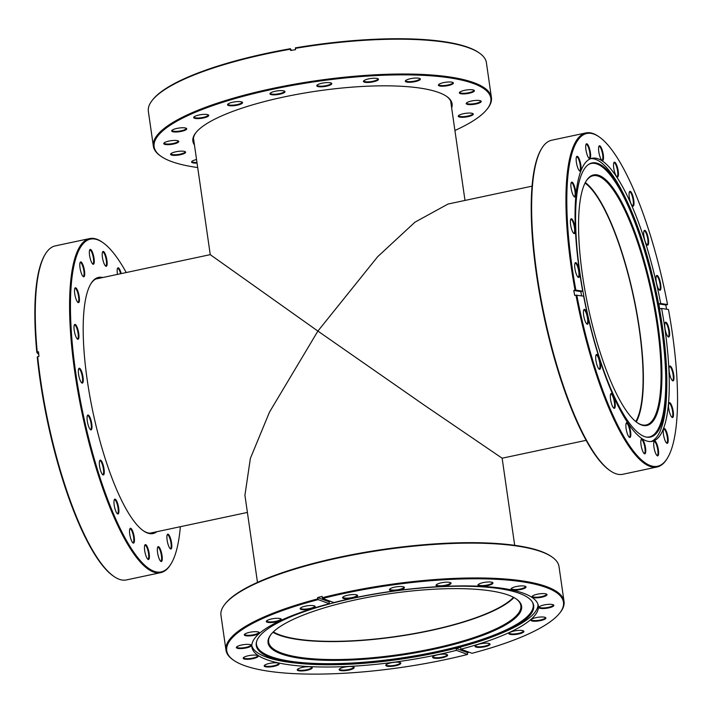 <?xml version="1.0" encoding="UTF-8"?>
<svg xmlns="http://www.w3.org/2000/svg" width="713" height="713" viewBox="0 0 713 713"><rect width="100%" height="100%" fill="white"/><g stroke="black" fill="none" stroke-linecap="round" stroke-linejoin="round"><path stroke-width="1.07" d="M635.791 421.552A126.558 32.397 78 0 0 639.205 328.818A126.558 32.397 78 0 0 585.034 183.081M273.337 631.896A126.558 30.846 171.8 0 0 429.449 630.568A126.558 30.846 171.8 0 0 513.458 597.289M532.05 186.155L448.031 204.043L414.957 222.171L377.667 256.698L317.891 331.082L423.985 404.957L502.13 458.209L586.157 440.331M257.482 582.378L244.924 495.268L250.37 458.414L269.496 412.105L317.891 331.082L210.255 254.657L193.464 138.153M194.453 144.98A130.942 31.916 -8.2 0 1 195.897 132.663A130.942 31.916 -8.2 0 1 283.89 96.986A130.942 31.916 -8.2 0 1 446.793 96.513A130.942 31.916 -8.2 0 1 451.659 107.913M196.182 132.315A130.274 31.755 171.8 0 0 193.455 140.461A130.274 31.755 171.8 0 0 194.114 142.671M454.912 130.479A170.095 41.461 171.8 0 0 486.926 109.365A170.095 41.461 171.8 0 0 272.348 89.348A170.095 41.461 171.8 0 0 161.022 156.325A170.095 41.461 171.8 0 0 197.697 167.546M161.022 156.325L160.291 155.808A170.772 41.63 -8.2 0 1 153.375 146.236A170.772 41.63 -8.2 0 1 272.054 88.564A170.772 41.63 -8.2 0 1 491.417 97.521A170.772 41.63 -8.2 0 1 487.487 108.661L486.926 109.365M475.963 103.982A7.593 1.854 -8.2 0 1 466.382 103.091A7.593 1.854 -8.2 0 1 471.489 101.023A7.593 1.854 -8.2 0 1 480.936 100.996A7.593 1.854 -8.2 0 1 475.963 103.982M466.659 102.824A7.085 1.729 171.8 0 0 466.641 103.028A7.085 1.729 171.8 0 0 475.749 103.403A7.085 1.729 171.8 0 0 480.669 101.005A7.085 1.729 171.8 0 0 480.589 100.809M468.004 116.656A7.593 1.854 -8.2 0 1 458.423 115.764A7.593 1.854 -8.2 0 1 463.53 113.697A7.593 1.854 -8.2 0 1 472.977 113.661A7.593 1.854 -8.2 0 1 468.004 116.656M458.7 115.488A7.085 1.729 171.8 0 0 458.682 115.702A7.085 1.729 171.8 0 0 467.781 116.067A7.085 1.729 171.8 0 0 472.71 113.679A7.085 1.729 171.8 0 0 472.63 113.483M469.118 93.278A7.593 1.854 -8.2 0 1 459.537 92.378A7.593 1.854 -8.2 0 1 464.644 90.31A7.593 1.854 -8.2 0 1 474.092 90.284A7.593 1.854 -8.2 0 1 469.118 93.278M459.814 92.111A7.085 1.729 171.8 0 0 459.796 92.316A7.085 1.729 171.8 0 0 468.904 92.69A7.085 1.729 171.8 0 0 473.824 90.293A7.085 1.729 171.8 0 0 473.753 90.105M448.138 85.578A7.593 1.854 -8.2 0 1 438.566 84.678A7.593 1.854 -8.2 0 1 443.664 82.61A7.593 1.854 -8.2 0 1 453.111 82.583A7.593 1.854 -8.2 0 1 448.138 85.578M438.843 84.41A7.085 1.729 171.8 0 0 438.816 84.615A7.085 1.729 171.8 0 0 447.924 84.99A7.085 1.729 171.8 0 0 452.853 82.592A7.085 1.729 171.8 0 0 452.773 82.396M415.082 81.638A7.593 1.854 -8.2 0 1 405.501 80.738A7.593 1.854 -8.2 0 1 410.608 78.671A7.593 1.854 -8.2 0 1 420.055 78.644A7.593 1.854 -8.2 0 1 415.082 81.638M405.777 80.471A7.085 1.729 171.8 0 0 405.759 80.676A7.085 1.729 171.8 0 0 414.868 81.05A7.085 1.729 171.8 0 0 419.788 78.653A7.085 1.729 171.8 0 0 419.716 78.466M373.184 81.843A7.593 1.854 -8.2 0 1 363.603 80.952A7.593 1.854 -8.2 0 1 368.701 78.885A7.593 1.854 -8.2 0 1 378.148 78.849A7.593 1.854 -8.2 0 1 373.184 81.843M363.88 80.676A7.085 1.729 171.8 0 0 363.862 80.89A7.085 1.729 171.8 0 0 372.961 81.255A7.085 1.729 171.8 0 0 377.89 78.867A7.085 1.729 171.8 0 0 377.81 78.671M326.536 86.184A7.593 1.854 -8.2 0 1 316.955 85.284A7.593 1.854 -8.2 0 1 322.062 83.216A7.593 1.854 -8.2 0 1 331.5 83.189A7.593 1.854 -8.2 0 1 326.536 86.184M317.232 85.016A7.085 1.729 171.8 0 0 317.214 85.221A7.085 1.729 171.8 0 0 326.313 85.596A7.085 1.729 171.8 0 0 331.242 83.198A7.085 1.729 171.8 0 0 331.162 83.002M279.71 94.223A7.593 1.854 -8.2 0 1 270.129 93.323A7.593 1.854 -8.2 0 1 275.236 91.255A7.593 1.854 -8.2 0 1 284.683 91.228A7.593 1.854 -8.2 0 1 279.71 94.223M270.405 93.055A7.085 1.729 171.8 0 0 270.387 93.26A7.085 1.729 171.8 0 0 279.496 93.635A7.085 1.729 171.8 0 0 284.416 91.237A7.085 1.729 171.8 0 0 284.335 91.05M237.295 105.176A7.593 1.854 -8.2 0 1 227.714 104.285A7.593 1.854 -8.2 0 1 232.821 102.209A7.593 1.854 -8.2 0 1 242.268 102.182A7.593 1.854 -8.2 0 1 237.295 105.176M227.991 104.009A7.085 1.729 171.8 0 0 227.973 104.214A7.085 1.729 171.8 0 0 237.072 104.588A7.085 1.729 171.8 0 0 242.001 102.2A7.085 1.729 171.8 0 0 241.921 102.004M203.437 117.975A7.593 1.854 -8.2 0 1 193.856 117.084A7.593 1.854 -8.2 0 1 198.963 115.007A7.593 1.854 -8.2 0 1 208.41 114.98A7.593 1.854 -8.2 0 1 203.437 117.975M194.132 116.807A7.085 1.729 171.8 0 0 194.114 117.021A7.085 1.729 171.8 0 0 203.214 117.387A7.085 1.729 171.8 0 0 208.143 114.998A7.085 1.729 171.8 0 0 208.062 114.802M181.45 131.361A7.593 1.854 -8.2 0 1 171.869 130.47A7.593 1.854 -8.2 0 1 176.976 128.402A7.593 1.854 -8.2 0 1 186.423 128.376A7.593 1.854 -8.2 0 1 181.45 131.361M172.145 130.194A7.085 1.729 171.8 0 0 172.127 130.408A7.085 1.729 171.8 0 0 181.236 130.782A7.085 1.729 171.8 0 0 186.155 128.385A7.085 1.729 171.8 0 0 186.084 128.188M173.491 144.035A7.593 1.854 -8.2 0 1 163.91 143.144A7.593 1.854 -8.2 0 1 169.017 141.067A7.593 1.854 -8.2 0 1 178.464 141.04A7.593 1.854 -8.2 0 1 173.491 144.035M164.186 142.867A7.085 1.729 171.8 0 0 164.168 143.081A7.085 1.729 171.8 0 0 173.277 143.447A7.085 1.729 171.8 0 0 178.197 141.058A7.085 1.729 171.8 0 0 178.116 140.862M180.336 154.748A7.593 1.854 -8.2 0 1 170.755 153.848A7.593 1.854 -8.2 0 1 175.861 151.78A7.593 1.854 -8.2 0 1 185.309 151.753A7.593 1.854 -8.2 0 1 180.336 154.748M171.031 153.58A7.085 1.729 171.8 0 0 171.013 153.785A7.085 1.729 171.8 0 0 180.113 154.16A7.085 1.729 171.8 0 0 185.041 151.762A7.085 1.729 171.8 0 0 184.961 151.566M197.055 163.036A7.593 1.854 -8.2 0 1 191.735 161.548A7.593 1.854 -8.2 0 1 196.547 159.543M192.011 161.281A7.085 1.729 171.8 0 0 191.993 161.486A7.085 1.729 171.8 0 0 196.966 162.421M491.417 97.521L486.4 62.699A170.772 41.63 171.8 0 0 479.484 53.118A170.772 41.63 171.8 0 0 295.405 48.35L295.583 49.652A170.772 41.63 171.8 0 0 290.628 50.498L290.441 49.206A170.772 41.63 171.8 0 0 267.036 53.742A170.772 41.63 171.8 0 0 152.288 100.275A170.772 41.63 171.8 0 0 148.357 111.406L153.375 146.236M295.405 48.35L295.405 47.86A170.095 41.461 -8.2 0 1 478.753 52.61L479.484 53.118M152.288 100.275L152.849 99.57A170.095 41.461 -8.2 0 1 290.441 48.707L290.441 49.206M291.492 50.347L290.441 48.707M451.329 105.604A130.274 31.755 171.8 0 0 451.338 103.296A130.274 31.755 171.8 0 0 446.418 96.255M582.494 275.245A128.082 32.789 -102 0 1 586.05 181.236A128.082 32.789 -102 0 1 658.001 325.208A128.082 32.789 -102 0 1 637.475 422.836A128.082 32.789 -102 0 1 582.494 275.245M637.11 422.568A127.404 32.611 78 0 0 646.138 424.975A127.404 32.611 78 0 0 657.163 325.217A127.404 32.611 78 0 0 593.091 175.754A127.404 32.611 78 0 0 585.819 181.619M610.185 470.732L609.455 470.224A170.095 43.538 -102 0 1 536.443 274.211A170.095 43.538 -102 0 1 541.158 149.365L541.622 148.598A170.772 43.716 78 0 0 536.88 273.944A170.772 43.716 78 0 0 610.185 470.732A170.772 43.716 78 0 0 622.779 474.288L657.083 466.979A170.772 43.716 -102 0 1 575.97 295.173L574.696 295.449A170.772 43.716 -102 0 1 573.769 290.494L575.043 290.218A170.772 43.716 -102 0 1 571.184 266.644A170.772 43.716 -102 0 1 585.97 132.921A170.772 43.716 -102 0 1 598.563 136.477L599.294 136.985A170.095 43.538 78 0 0 575.863 290.111L575.043 290.218M669.266 371.972A7.593 1.943 -102 0 1 669.48 366.393A7.593 1.943 -102 0 1 673.74 374.931A7.593 1.943 -102 0 1 672.528 380.724A7.593 1.943 -102 0 1 669.266 371.972M672.243 380.466A7.085 1.818 78 0 0 672.502 380.484A7.085 1.818 78 0 0 673.117 374.931A7.085 1.818 78 0 0 669.552 366.625A7.085 1.818 78 0 0 669.32 366.74M668.758 408.602A7.593 1.943 -102 0 1 668.972 403.032A7.593 1.943 -102 0 1 673.241 411.57A7.593 1.943 -102 0 1 672.02 417.355A7.593 1.943 -102 0 1 668.758 408.602M671.735 417.105A7.085 1.818 78 0 0 671.994 417.123A7.085 1.818 78 0 0 672.609 411.57A7.085 1.818 78 0 0 669.044 403.255A7.085 1.818 78 0 0 668.812 403.371M653.928 446.962A7.593 1.943 -102 0 1 654.142 441.392A7.593 1.943 -102 0 1 658.402 449.921A7.593 1.943 -102 0 1 657.19 455.714A7.593 1.943 -102 0 1 653.928 446.962M656.905 455.464A7.085 1.818 78 0 0 657.163 455.473A7.085 1.818 78 0 0 657.778 449.93A7.085 1.818 78 0 0 654.213 441.614A7.085 1.818 78 0 0 653.981 441.73M663.473 434.449A7.593 1.943 -102 0 1 663.687 428.869A7.593 1.943 -102 0 1 667.956 437.408A7.593 1.943 -102 0 1 666.735 443.192A7.593 1.943 -102 0 1 663.473 434.449M666.45 442.942A7.085 1.818 78 0 0 666.708 442.96A7.085 1.818 78 0 0 667.323 437.408A7.085 1.818 78 0 0 663.758 429.092A7.085 1.818 78 0 0 663.527 429.217M641.049 444.93A7.593 1.943 -102 0 1 641.263 439.36A7.593 1.943 -102 0 1 645.523 447.898A7.593 1.943 -102 0 1 644.311 453.682A7.593 1.943 -102 0 1 641.049 444.93M644.026 453.432A7.085 1.818 78 0 0 644.285 453.45A7.085 1.818 78 0 0 644.9 447.898A7.085 1.818 78 0 0 641.335 439.582A7.085 1.818 78 0 0 641.103 439.707M626.103 428.549A7.593 1.943 -102 0 1 626.317 422.978A7.593 1.943 -102 0 1 630.586 431.517A7.593 1.943 -102 0 1 629.365 437.301A7.593 1.943 -102 0 1 626.103 428.549M629.08 437.051A7.085 1.818 78 0 0 629.338 437.069A7.085 1.818 78 0 0 629.953 431.517A7.085 1.818 78 0 0 626.388 423.201A7.085 1.818 78 0 0 626.157 423.326M610.56 399.423A7.593 1.943 -102 0 1 610.765 393.852A7.593 1.943 -102 0 1 615.034 402.39A7.593 1.943 -102 0 1 613.813 408.175A7.593 1.943 -102 0 1 610.56 399.423M613.528 407.925A7.085 1.818 78 0 0 613.795 407.943A7.085 1.818 78 0 0 614.401 402.39A7.085 1.818 78 0 0 610.845 394.075A7.085 1.818 78 0 0 610.604 394.2M595.925 360.404A7.593 1.943 -102 0 1 596.13 354.824A7.593 1.943 -102 0 1 600.399 363.363A7.593 1.943 -102 0 1 599.187 369.156A7.593 1.943 -102 0 1 595.925 360.404M598.893 368.906A7.085 1.818 78 0 0 599.161 368.915A7.085 1.818 78 0 0 599.776 363.372A7.085 1.818 78 0 0 596.211 355.056A7.085 1.818 78 0 0 595.979 355.172M583.644 315.306A7.593 1.943 -102 0 1 583.849 309.727A7.593 1.943 -102 0 1 588.118 318.265A7.593 1.943 -102 0 1 586.897 324.059A7.593 1.943 -102 0 1 583.644 315.306M586.612 323.809A7.085 1.818 78 0 0 586.879 323.818A7.085 1.818 78 0 0 587.494 318.274A7.085 1.818 78 0 0 583.929 309.959A7.085 1.818 78 0 0 583.689 310.075M574.91 268.551A7.593 1.943 -102 0 1 575.124 262.972A7.593 1.943 -102 0 1 579.384 271.51A7.593 1.943 -102 0 1 578.172 277.295A7.593 1.943 -102 0 1 574.91 268.551M577.886 277.045A7.085 1.818 78 0 0 578.145 277.063A7.085 1.818 78 0 0 578.76 271.51A7.085 1.818 78 0 0 575.195 263.195A7.085 1.818 78 0 0 574.963 263.32M570.587 224.702A7.593 1.943 -102 0 1 570.792 219.132A7.593 1.943 -102 0 1 575.061 227.67A7.593 1.943 -102 0 1 573.849 233.454A7.593 1.943 -102 0 1 570.587 224.702M573.555 233.204A7.085 1.818 78 0 0 573.822 233.222A7.085 1.818 78 0 0 574.437 227.67A7.085 1.818 78 0 0 570.872 219.354A7.085 1.818 78 0 0 570.641 219.479M571.086 188.072A7.593 1.943 -102 0 1 571.3 182.501A7.593 1.943 -102 0 1 575.569 191.031A7.593 1.943 -102 0 1 574.348 196.824A7.593 1.943 -102 0 1 571.086 188.072M574.063 196.574A7.085 1.818 78 0 0 574.322 196.583A7.085 1.818 78 0 0 574.936 191.039A7.085 1.818 78 0 0 571.371 182.724A7.085 1.818 78 0 0 571.14 182.84M576.38 162.234A7.593 1.943 -102 0 1 576.585 156.655A7.593 1.943 -102 0 1 580.854 165.193A7.593 1.943 -102 0 1 579.633 170.977A7.593 1.943 -102 0 1 576.38 162.234M579.348 170.728A7.085 1.818 78 0 0 579.616 170.746A7.085 1.818 78 0 0 580.222 165.193A7.085 1.818 78 0 0 576.657 156.878A7.085 1.818 78 0 0 576.425 157.003M585.926 149.712A7.593 1.943 -102 0 1 586.139 144.142A7.593 1.943 -102 0 1 590.4 152.671A7.593 1.943 -102 0 1 589.188 158.464A7.593 1.943 -102 0 1 585.926 149.712M588.902 158.215A7.085 1.818 78 0 0 589.161 158.224A7.085 1.818 78 0 0 589.776 152.68A7.085 1.818 78 0 0 586.211 144.365A7.085 1.818 78 0 0 585.979 144.481M598.804 151.744A7.593 1.943 -102 0 1 599.009 146.174A7.593 1.943 -102 0 1 603.278 154.703A7.593 1.943 -102 0 1 602.057 160.496A7.593 1.943 -102 0 1 598.804 151.744M601.772 160.247A7.085 1.818 78 0 0 602.039 160.256A7.085 1.818 78 0 0 602.654 154.712A7.085 1.818 78 0 0 599.089 146.397A7.085 1.818 78 0 0 598.858 146.513M613.75 168.125A7.593 1.943 -102 0 1 613.955 162.546A7.593 1.943 -102 0 1 618.224 171.084A7.593 1.943 -102 0 1 617.003 176.877A7.593 1.943 -102 0 1 613.75 168.125M616.718 176.628A7.085 1.818 78 0 0 616.986 176.637A7.085 1.818 78 0 0 617.592 171.093A7.085 1.818 78 0 0 614.027 162.778A7.085 1.818 78 0 0 613.795 162.894M629.294 197.251A7.593 1.943 -102 0 1 629.508 191.681A7.593 1.943 -102 0 1 633.777 200.21A7.593 1.943 -102 0 1 632.556 206.004A7.593 1.943 -102 0 1 629.294 197.251M632.271 205.754A7.085 1.818 78 0 0 632.529 205.763A7.085 1.818 78 0 0 633.144 200.219A7.085 1.818 78 0 0 629.579 191.904A7.085 1.818 78 0 0 629.347 192.02M643.928 236.27A7.593 1.943 -102 0 1 644.142 230.7A7.593 1.943 -102 0 1 648.402 239.238A7.593 1.943 -102 0 1 647.19 245.022A7.593 1.943 -102 0 1 643.928 236.27M646.905 244.773A7.085 1.818 78 0 0 647.163 244.791A7.085 1.818 78 0 0 647.778 239.238A7.085 1.818 78 0 0 644.213 230.923A7.085 1.818 78 0 0 643.982 231.048M656.21 281.368A7.593 1.943 -102 0 1 656.423 275.797A7.593 1.943 -102 0 1 660.693 284.335A7.593 1.943 -102 0 1 659.472 290.12A7.593 1.943 -102 0 1 656.21 281.368M659.186 289.87A7.085 1.818 78 0 0 659.445 289.888A7.085 1.818 78 0 0 660.06 284.335A7.085 1.818 78 0 0 656.495 276.02A7.085 1.818 78 0 0 656.263 276.145M664.944 328.132A7.593 1.943 -102 0 1 665.158 322.552A7.593 1.943 -102 0 1 669.418 331.09A7.593 1.943 -102 0 1 668.206 336.875A7.593 1.943 -102 0 1 664.944 328.132M667.921 336.625A7.085 1.818 78 0 0 668.179 336.643A7.085 1.818 78 0 0 668.794 331.09A7.085 1.818 78 0 0 665.229 322.775A7.085 1.818 78 0 0 664.997 322.9M579.901 272.687A140.14 35.873 -102 0 1 588.786 164.311A140.14 35.873 -102 0 1 626.718 200.549A140.14 35.873 -102 0 1 662.52 327.356A140.14 35.873 -102 0 1 666.753 388.63A140.14 35.873 -102 0 1 646.869 437.176A140.14 35.873 -102 0 1 579.901 272.687M588.35 164.596A139.775 35.775 -102 0 1 661.45 327.49A139.775 35.775 -102 0 1 646.352 437.087M666.753 388.63L666.664 391.847A144.703 37.04 -102 0 1 651.005 441.534M575.97 295.173L583.635 296.145A144.703 37.04 -102 0 0 652.288 441.347A144.703 37.04 -102 0 0 664.819 328.042A144.703 37.04 -102 0 0 661.619 308.444L659.703 308.854A144.703 37.04 78 0 0 658.776 303.898L660.693 303.488A144.703 37.04 -102 0 0 592.04 158.286A144.703 37.04 -102 0 0 579.509 271.591A144.703 37.04 -102 0 0 582.708 291.189L575.863 290.111M590.792 158.642A144.703 37.04 -102 0 1 625.328 197.644L626.718 200.549M576.79 295.066A170.095 43.538 78 0 0 667.591 457.844L667.127 458.611A170.772 43.716 -102 0 1 657.083 466.979M636.254 421.927A127.404 32.611 78 0 0 639.454 328.987A127.404 32.611 78 0 0 585.302 182.555M667.591 457.844A170.095 43.538 78 0 0 672.306 332.998A170.095 43.538 78 0 0 668.464 309.522L661.619 308.444M599.294 136.985A170.095 43.538 78 0 1 667.537 304.567L665.808 305.004A170.772 43.716 -102 0 1 666.602 309.228M585.97 132.921L551.675 140.229A170.772 43.716 78 0 0 541.622 148.598M667.537 304.567L660.693 303.488M582.708 291.189L580.792 291.599A144.703 37.04 78 0 0 581.585 295.824M665.808 305.004L658.776 303.898M580.792 291.599L573.769 290.494M357.07 599.526A128.082 31.22 -8.2 0 1 516.408 599.063A128.082 31.22 -8.2 0 1 432.577 649.498A128.082 31.22 -8.2 0 1 271.011 634.427A128.082 31.22 -8.2 0 1 357.07 599.526M271.296 634.071A127.404 31.06 171.8 0 0 268.632 642.039A127.404 31.06 171.8 0 0 432.292 648.714A127.404 31.06 171.8 0 0 520.838 605.693A127.404 31.06 171.8 0 0 516.034 598.804M224.907 604.196L225.46 603.501A170.095 41.461 -8.2 0 1 339.762 557.156A170.095 41.461 -8.2 0 1 551.363 556.532L552.103 557.049A170.772 41.63 171.8 0 0 339.655 557.673A170.772 41.63 171.8 0 0 224.907 604.196A170.772 41.63 171.8 0 0 220.968 615.337L225.985 650.167A170.772 41.63 -8.2 0 1 317.793 598.867L317.606 597.565A170.772 41.63 -8.2 0 1 322.107 596.407L322.294 597.708A170.772 41.63 -8.2 0 1 344.673 592.494A170.772 41.63 -8.2 0 1 564.036 601.451A170.772 41.63 -8.2 0 1 560.106 612.592L559.545 613.287A170.095 41.461 171.8 0 0 500.071 579.5A170.095 41.461 171.8 0 0 322.677 598.457L322.294 597.708M391.063 662.805A7.593 1.854 -8.2 0 1 400.51 662.778A7.593 1.854 -8.2 0 1 395.537 665.764A7.593 1.854 -8.2 0 1 385.956 664.872A7.593 1.854 -8.2 0 1 391.063 662.805M386.232 664.596A7.085 1.729 171.8 0 0 386.214 664.81A7.085 1.729 171.8 0 0 395.323 665.184A7.085 1.729 171.8 0 0 400.243 662.787A7.085 1.729 171.8 0 0 400.171 662.591M344.415 667.136A7.593 1.854 -8.2 0 1 353.862 667.11A7.593 1.854 -8.2 0 1 348.889 670.104A7.593 1.854 -8.2 0 1 339.317 669.213A7.593 1.854 -8.2 0 1 344.415 667.136M339.593 668.937A7.085 1.729 171.8 0 0 339.566 669.142A7.085 1.729 171.8 0 0 348.675 669.516A7.085 1.729 171.8 0 0 353.603 667.127A7.085 1.729 171.8 0 0 353.523 666.931M269.452 663.411A7.593 1.854 -8.2 0 1 278.899 663.384A7.593 1.854 -8.2 0 1 273.935 666.37A7.593 1.854 -8.2 0 1 264.354 665.479A7.593 1.854 -8.2 0 1 269.452 663.411M264.63 665.202A7.085 1.729 171.8 0 0 264.603 665.416A7.085 1.729 171.8 0 0 273.712 665.79A7.085 1.729 171.8 0 0 278.64 663.393A7.085 1.729 171.8 0 0 278.56 663.197M302.517 667.35A7.593 1.854 -8.2 0 1 311.955 667.323A7.593 1.854 -8.2 0 1 306.991 670.309A7.593 1.854 -8.2 0 1 297.41 669.418A7.593 1.854 -8.2 0 1 302.517 667.35M297.686 669.142A7.085 1.729 171.8 0 0 297.669 669.355A7.085 1.729 171.8 0 0 306.768 669.73A7.085 1.729 171.8 0 0 311.697 667.332A7.085 1.729 171.8 0 0 311.617 667.136M248.481 655.71A7.593 1.854 -8.2 0 1 257.919 655.684A7.593 1.854 -8.2 0 1 252.955 658.669A7.593 1.854 -8.2 0 1 243.374 657.778A7.593 1.854 -8.2 0 1 248.481 655.71M243.65 657.502A7.085 1.729 171.8 0 0 243.632 657.716A7.085 1.729 171.8 0 0 252.732 658.09A7.085 1.729 171.8 0 0 257.66 655.693A7.085 1.729 171.8 0 0 257.58 655.497M241.636 644.998A7.593 1.854 -8.2 0 1 251.083 644.971A7.593 1.854 -8.2 0 1 246.11 647.957A7.593 1.854 -8.2 0 1 236.529 647.065A7.593 1.854 -8.2 0 1 241.636 644.998M236.805 646.798A7.085 1.729 171.8 0 0 236.787 647.003A7.085 1.729 171.8 0 0 245.887 647.377A7.085 1.729 171.8 0 0 250.816 644.98A7.085 1.729 171.8 0 0 250.735 644.784M249.595 632.324A7.593 1.854 -8.2 0 1 259.042 632.297A7.593 1.854 -8.2 0 1 254.069 635.292A7.593 1.854 -8.2 0 1 244.488 634.401A7.593 1.854 -8.2 0 1 249.595 632.324M244.764 634.124A7.085 1.729 171.8 0 0 244.746 634.338A7.085 1.729 171.8 0 0 253.846 634.704A7.085 1.729 171.8 0 0 258.774 632.315A7.085 1.729 171.8 0 0 258.694 632.119M271.582 618.937A7.593 1.854 -8.2 0 1 281.02 618.911A7.593 1.854 -8.2 0 1 276.056 621.905A7.593 1.854 -8.2 0 1 266.475 621.005A7.593 1.854 -8.2 0 1 271.582 618.937M266.751 620.738A7.085 1.729 171.8 0 0 266.733 620.943A7.085 1.729 171.8 0 0 275.833 621.317A7.085 1.729 171.8 0 0 280.762 618.92A7.085 1.729 171.8 0 0 280.681 618.724M305.431 606.139A7.593 1.854 -8.2 0 1 314.879 606.112A7.593 1.854 -8.2 0 1 309.914 609.098A7.593 1.854 -8.2 0 1 300.333 608.207A7.593 1.854 -8.2 0 1 305.431 606.139M300.61 607.939A7.085 1.729 171.8 0 0 300.592 608.144A7.085 1.729 171.8 0 0 309.692 608.519A7.085 1.729 171.8 0 0 314.62 606.121A7.085 1.729 171.8 0 0 314.54 605.925M347.855 595.186A7.593 1.854 -8.2 0 1 357.302 595.159A7.593 1.854 -8.2 0 1 352.329 598.145A7.593 1.854 -8.2 0 1 342.748 597.253A7.593 1.854 -8.2 0 1 347.855 595.186M343.024 596.977A7.085 1.729 171.8 0 0 343.006 597.191A7.085 1.729 171.8 0 0 352.106 597.565A7.085 1.729 171.8 0 0 357.035 595.168A7.085 1.729 171.8 0 0 356.955 594.972M394.672 587.147A7.593 1.854 -8.2 0 1 404.119 587.12A7.593 1.854 -8.2 0 1 399.155 590.106A7.593 1.854 -8.2 0 1 389.574 589.214A7.593 1.854 -8.2 0 1 394.672 587.147M389.851 588.938A7.085 1.729 171.8 0 0 389.833 589.152A7.085 1.729 171.8 0 0 398.932 589.526A7.085 1.729 171.8 0 0 403.861 587.129A7.085 1.729 171.8 0 0 403.781 586.933M441.32 582.806A7.593 1.854 -8.2 0 1 450.768 582.779A7.593 1.854 -8.2 0 1 445.794 585.774A7.593 1.854 -8.2 0 1 436.222 584.874A7.593 1.854 -8.2 0 1 441.32 582.806M436.499 584.607A7.085 1.729 171.8 0 0 436.472 584.812A7.085 1.729 171.8 0 0 445.58 585.186A7.085 1.729 171.8 0 0 450.5 582.788A7.085 1.729 171.8 0 0 450.429 582.601M483.227 582.601A7.593 1.854 -8.2 0 1 492.674 582.574A7.593 1.854 -8.2 0 1 487.701 585.56A7.593 1.854 -8.2 0 1 478.12 584.669A7.593 1.854 -8.2 0 1 483.227 582.601M478.396 584.393A7.085 1.729 171.8 0 0 478.378 584.607A7.085 1.729 171.8 0 0 487.478 584.981A7.085 1.729 171.8 0 0 492.407 582.583A7.085 1.729 171.8 0 0 492.326 582.387M516.283 586.541A7.593 1.854 -8.2 0 1 525.731 586.514A7.593 1.854 -8.2 0 1 520.757 589.499A7.593 1.854 -8.2 0 1 511.176 588.608A7.593 1.854 -8.2 0 1 516.283 586.541M511.453 588.332A7.085 1.729 171.8 0 0 511.435 588.546A7.085 1.729 171.8 0 0 520.543 588.92A7.085 1.729 171.8 0 0 525.463 586.523A7.085 1.729 171.8 0 0 525.392 586.327M537.263 594.241A7.593 1.854 -8.2 0 1 546.711 594.214A7.593 1.854 -8.2 0 1 541.737 597.2A7.593 1.854 -8.2 0 1 532.156 596.309A7.593 1.854 -8.2 0 1 537.263 594.241M532.433 596.032A7.085 1.729 171.8 0 0 532.415 596.246A7.085 1.729 171.8 0 0 541.515 596.621A7.085 1.729 171.8 0 0 546.443 594.223A7.085 1.729 171.8 0 0 546.363 594.027M544.108 604.954A7.593 1.854 -8.2 0 1 553.555 604.918A7.593 1.854 -8.2 0 1 548.582 607.913A7.593 1.854 -8.2 0 1 539.001 607.021A7.593 1.854 -8.2 0 1 544.108 604.954M539.278 606.745A7.085 1.729 171.8 0 0 539.26 606.959A7.085 1.729 171.8 0 0 548.359 607.324A7.085 1.729 171.8 0 0 553.288 604.936A7.085 1.729 171.8 0 0 553.208 604.74M536.14 617.618A7.593 1.854 -8.2 0 1 545.588 617.592A7.593 1.854 -8.2 0 1 540.623 620.586A7.593 1.854 -8.2 0 1 531.042 619.686A7.593 1.854 -8.2 0 1 536.14 617.618M531.319 619.419A7.085 1.729 171.8 0 0 531.301 619.624A7.085 1.729 171.8 0 0 540.401 619.998A7.085 1.729 171.8 0 0 545.329 617.601A7.085 1.729 171.8 0 0 545.249 617.413M514.162 631.014A7.593 1.854 -8.2 0 1 523.609 630.978A7.593 1.854 -8.2 0 1 518.636 633.973A7.593 1.854 -8.2 0 1 509.055 633.082A7.593 1.854 -8.2 0 1 514.162 631.014M509.332 632.805A7.085 1.729 171.8 0 0 509.314 633.019A7.085 1.729 171.8 0 0 518.413 633.385A7.085 1.729 171.8 0 0 523.342 630.996A7.085 1.729 171.8 0 0 523.262 630.8M480.304 643.812A7.593 1.854 -8.2 0 1 489.751 643.786A7.593 1.854 -8.2 0 1 484.778 646.771A7.593 1.854 -8.2 0 1 475.197 645.88A7.593 1.854 -8.2 0 1 480.304 643.812M475.473 645.604A7.085 1.729 171.8 0 0 475.455 645.818A7.085 1.729 171.8 0 0 484.555 646.183A7.085 1.729 171.8 0 0 489.483 643.794A7.085 1.729 171.8 0 0 489.403 643.598M437.889 654.766A7.593 1.854 -8.2 0 1 447.327 654.739A7.593 1.854 -8.2 0 1 442.363 657.725A7.593 1.854 -8.2 0 1 432.782 656.833A7.593 1.854 -8.2 0 1 437.889 654.766M433.058 656.557A7.085 1.729 171.8 0 0 433.041 656.771A7.085 1.729 171.8 0 0 442.14 657.145A7.085 1.729 171.8 0 0 447.069 654.748A7.085 1.729 171.8 0 0 446.989 654.552M353.657 598.145A140.14 34.162 -8.2 0 1 532.647 602.485A140.14 34.162 -8.2 0 1 498.654 634.374A140.14 34.162 -8.2 0 1 436.276 652.823A140.14 34.162 -8.2 0 1 298.007 663.286A140.14 34.162 -8.2 0 1 256.395 642.297A140.14 34.162 -8.2 0 1 353.657 598.145M532.388 602.03A139.775 34.072 -8.2 0 1 436.026 651.78A139.775 34.072 -8.2 0 1 256.52 641.789M298.007 663.286L294.621 662.93A144.703 35.276 -8.2 0 1 251.796 645.8M317.793 598.867L318.185 599.624L329.335 603.715A144.703 35.276 -8.2 0 0 251.885 647.092A144.703 35.276 -8.2 0 0 437.764 654.686A144.703 35.276 -8.2 0 0 456.382 650.354L456.097 648.411A144.703 35.276 171.8 0 0 460.598 647.252L460.874 649.195A144.703 35.276 -8.2 0 0 538.324 605.818A144.703 35.276 -8.2 0 0 352.454 598.225A144.703 35.276 -8.2 0 0 333.836 602.556L322.677 598.457M538.048 604.553A144.703 35.276 -8.2 0 1 501.8 633.073L498.654 634.374M318.185 599.624A170.095 41.461 171.8 0 0 233.641 660.256L232.91 659.739A170.772 41.63 -8.2 0 1 225.985 650.167M272.927 632.297A127.404 31.06 171.8 0 0 429.698 630.738A127.404 31.06 171.8 0 0 513.966 597.565M233.641 660.256A170.095 41.461 171.8 0 0 445.251 659.632A170.095 41.461 171.8 0 0 467.532 654.454L467.55 652.618A170.772 41.63 -8.2 0 0 469.109 652.217M456.382 650.354L467.532 654.454M564.036 601.451L559.019 566.621A170.772 41.63 171.8 0 0 552.103 557.049M460.874 649.195L472.024 653.286A170.095 41.461 171.8 0 0 559.545 613.287M330.6 601.371A144.703 35.276 171.8 0 0 329.058 601.772L329.335 603.715M456.097 648.411L467.55 652.618M317.606 597.565L329.058 601.772M156.922 531.693A130.942 33.52 -102 0 1 143.411 530.82A130.942 33.52 -102 0 1 87.209 379.922A130.942 33.52 -102 0 1 90.836 283.81A130.942 33.52 -102 0 1 102.824 277.517M143.046 530.561A130.274 33.351 78 0 0 152.288 533.021A130.274 33.351 78 0 0 154.569 532.192M126.237 272.535A170.095 43.538 78 0 0 102.939 242.643A170.095 43.538 78 0 0 75.667 372.293A170.095 43.538 78 0 0 171.227 563.502A170.095 43.538 78 0 0 180.344 526.711M171.227 563.502L170.772 564.259A170.772 43.716 -102 0 1 160.719 572.637A170.772 43.716 -102 0 1 74.829 372.293A170.772 43.716 -102 0 1 89.615 238.579A170.772 43.716 -102 0 1 102.209 242.126L102.939 242.643M117.485 274.398A7.593 1.943 -102 0 1 117.387 273.774A7.593 1.943 -102 0 1 117.6 268.204A7.593 1.943 -102 0 1 121.228 273.596M106.923 260.361A7.593 1.943 -102 0 1 105.702 266.145A7.593 1.943 -102 0 1 102.44 257.393A7.593 1.943 -102 0 1 102.654 251.823A7.593 1.943 -102 0 1 106.923 260.361M105.417 265.896A7.085 1.818 78 0 0 105.676 265.913A7.085 1.818 78 0 0 106.29 260.361A7.085 1.818 78 0 0 102.725 252.046A7.085 1.818 78 0 0 102.494 252.161M94.045 258.329A7.593 1.943 -102 0 1 92.824 264.113A7.593 1.943 -102 0 1 89.571 255.361A7.593 1.943 -102 0 1 89.776 249.791A7.593 1.943 -102 0 1 94.045 258.329M92.538 263.863A7.085 1.818 78 0 0 92.806 263.881A7.085 1.818 78 0 0 93.412 258.329A7.085 1.818 78 0 0 89.847 250.013A7.085 1.818 78 0 0 89.615 250.138M84.49 270.842A7.593 1.943 -102 0 1 83.278 276.635A7.593 1.943 -102 0 1 80.016 267.883A7.593 1.943 -102 0 1 80.23 262.304A7.593 1.943 -102 0 1 84.49 270.842M82.993 276.377A7.085 1.818 78 0 0 83.252 276.394A7.085 1.818 78 0 0 83.867 270.851A7.085 1.818 78 0 0 80.302 262.536A7.085 1.818 78 0 0 80.07 262.651M79.205 296.688A7.593 1.943 -102 0 1 77.993 302.472A7.593 1.943 -102 0 1 74.731 293.72A7.593 1.943 -102 0 1 74.945 288.15A7.593 1.943 -102 0 1 79.205 296.688M77.708 302.223A7.085 1.818 78 0 0 77.967 302.241A7.085 1.818 78 0 0 78.582 296.688A7.085 1.818 78 0 0 75.017 288.373A7.085 1.818 78 0 0 74.785 288.489M78.706 333.319A7.593 1.943 -102 0 1 77.485 339.103A7.593 1.943 -102 0 1 74.223 330.36A7.593 1.943 -102 0 1 74.437 324.78A7.593 1.943 -102 0 1 78.706 333.319M77.2 338.853A7.085 1.818 78 0 0 77.459 338.871A7.085 1.818 78 0 0 78.073 333.319A7.085 1.818 78 0 0 74.508 325.003A7.085 1.818 78 0 0 74.277 325.128M83.029 377.159A7.593 1.943 -102 0 1 81.808 382.952A7.593 1.943 -102 0 1 78.555 374.2A7.593 1.943 -102 0 1 78.76 368.621A7.593 1.943 -102 0 1 83.029 377.159M81.523 382.694A7.085 1.818 78 0 0 81.79 382.712A7.085 1.818 78 0 0 82.396 377.168A7.085 1.818 78 0 0 78.84 368.853A7.085 1.818 78 0 0 78.599 368.969M91.763 423.923A7.593 1.943 -102 0 1 90.542 429.707A7.593 1.943 -102 0 1 87.28 420.955A7.593 1.943 -102 0 1 87.494 415.385A7.593 1.943 -102 0 1 91.763 423.923M90.257 429.458A7.085 1.818 78 0 0 90.515 429.476A7.085 1.818 78 0 0 91.13 423.923A7.085 1.818 78 0 0 87.565 415.608A7.085 1.818 78 0 0 87.334 415.724M104.045 469.011A7.593 1.943 -102 0 1 102.824 474.805A7.593 1.943 -102 0 1 99.562 466.052A7.593 1.943 -102 0 1 99.775 460.482A7.593 1.943 -102 0 1 104.045 469.011M102.538 474.555A7.085 1.818 78 0 0 102.797 474.573A7.085 1.818 78 0 0 103.412 469.02A7.085 1.818 78 0 0 99.847 460.705A7.085 1.818 78 0 0 99.615 460.821M118.679 508.039A7.593 1.943 -102 0 1 117.458 513.823A7.593 1.943 -102 0 1 114.196 505.071A7.593 1.943 -102 0 1 114.41 499.501A7.593 1.943 -102 0 1 118.679 508.039M117.173 513.574A7.085 1.818 78 0 0 117.431 513.592A7.085 1.818 78 0 0 118.046 508.039A7.085 1.818 78 0 0 114.481 499.724A7.085 1.818 78 0 0 114.249 499.849M134.222 537.165A7.593 1.943 -102 0 1 133.01 542.95A7.593 1.943 -102 0 1 129.748 534.197A7.593 1.943 -102 0 1 129.962 528.627A7.593 1.943 -102 0 1 134.222 537.165M132.725 542.7A7.085 1.818 78 0 0 132.983 542.718A7.085 1.818 78 0 0 133.598 537.165A7.085 1.818 78 0 0 130.033 528.85A7.085 1.818 78 0 0 129.802 528.975M149.169 553.546A7.593 1.943 -102 0 1 147.947 559.331A7.593 1.943 -102 0 1 144.694 550.579A7.593 1.943 -102 0 1 144.899 545.008A7.593 1.943 -102 0 1 149.169 553.546M147.662 559.081A7.085 1.818 78 0 0 147.93 559.099A7.085 1.818 78 0 0 148.545 553.546A7.085 1.818 78 0 0 144.98 545.231A7.085 1.818 78 0 0 144.748 545.356M162.047 555.579A7.593 1.943 -102 0 1 160.826 561.363A7.593 1.943 -102 0 1 157.573 552.611A7.593 1.943 -102 0 1 157.778 547.04A7.593 1.943 -102 0 1 162.047 555.579M160.541 561.113A7.085 1.818 78 0 0 160.808 561.131A7.085 1.818 78 0 0 161.414 555.579A7.085 1.818 78 0 0 157.849 547.263A7.085 1.818 78 0 0 157.618 547.388M171.592 543.056A7.593 1.943 -102 0 1 170.38 548.85A7.593 1.943 -102 0 1 167.118 540.097A7.593 1.943 -102 0 1 167.332 534.518A7.593 1.943 -102 0 1 171.592 543.056M170.095 548.6A7.085 1.818 78 0 0 170.354 548.609A7.085 1.818 78 0 0 170.968 543.065A7.085 1.818 78 0 0 167.403 534.75A7.085 1.818 78 0 0 167.172 534.866M89.615 238.579L55.311 245.878A170.772 43.716 78 0 0 45.258 254.247A170.772 43.716 78 0 0 37.228 352.044L38.502 351.776A170.772 43.716 78 0 0 38.965 356.42L37.682 356.687A170.772 43.716 78 0 0 40.525 379.592A170.772 43.716 78 0 0 113.83 576.38A170.772 43.716 78 0 0 126.415 579.936L160.719 572.637M37.228 352.044L36.8 352.409L38.778 354.575M36.8 352.409A170.095 43.538 -102 0 1 44.803 255.013L45.258 254.247M113.83 576.38L113.1 575.872A170.095 43.538 -102 0 1 37.254 357.061L37.682 356.687M120.622 273.73A7.085 1.818 78 0 0 117.672 268.427A7.085 1.818 78 0 0 117.44 268.543M100.462 278.017A130.274 33.351 78 0 0 98.046 278.186A130.274 33.351 78 0 0 90.604 284.202M464.992 200.424L450.678 101.086M247.402 512.433L149.873 533.19M514.688 545.32L502.139 458.209M210.255 254.648L95.774 279.015"/></g></svg>
